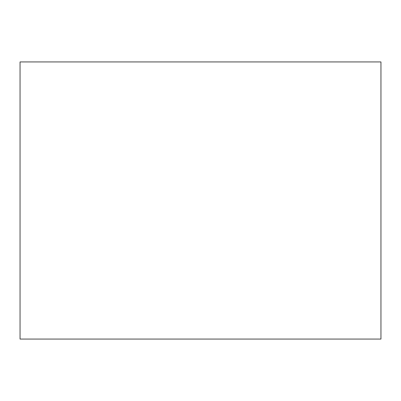 <?xml version="1.0" encoding="UTF-8"?>
<svg xmlns="http://www.w3.org/2000/svg" width="401" height="401" viewBox="0 0 401 401"><rect width="100%" height="100%" fill="white"/><g stroke="black" fill="none" stroke-linecap="round" stroke-linejoin="round"><path stroke-width="0.6" d="M380.95 339.061L20.05 339.061L380.95 339.061L380.95 61.939L20.05 61.939L380.95 61.939L380.95 339.061M20.05 61.939L20.05 339.061L20.05 61.939"/></g></svg>
